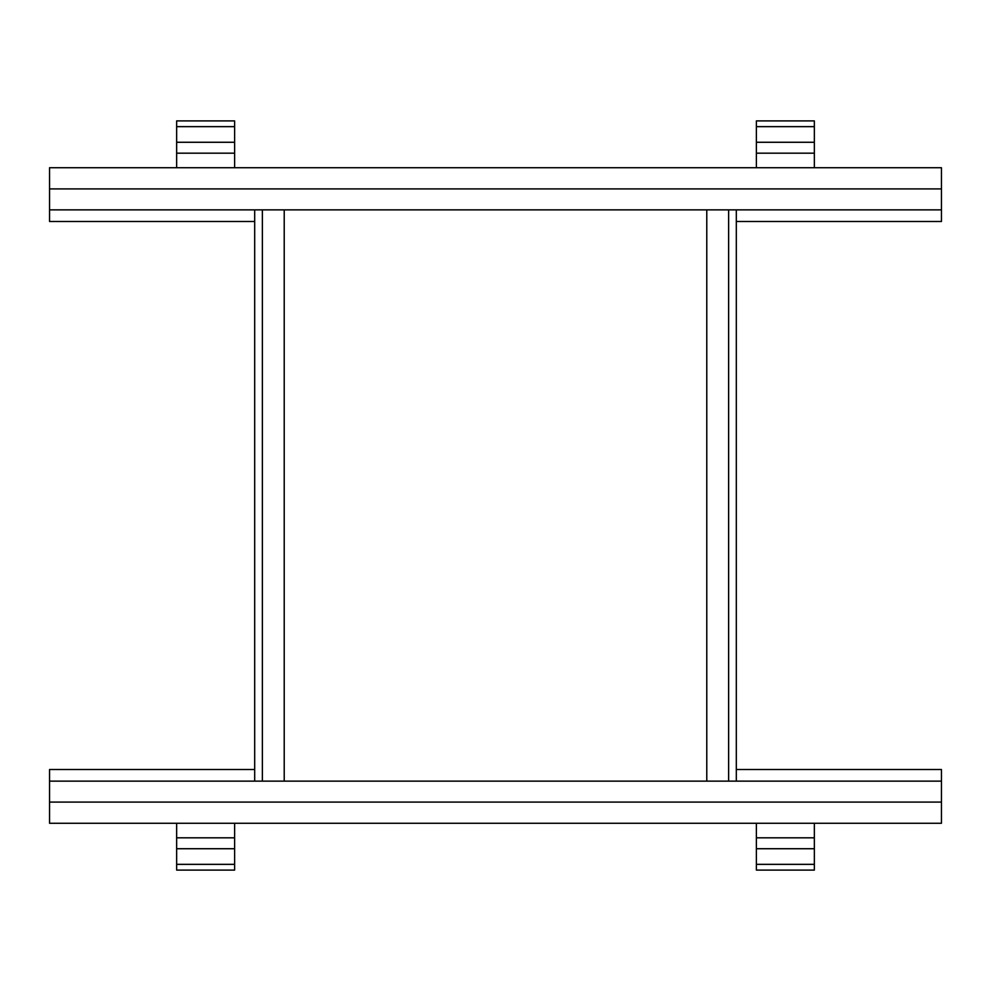 <?xml version="1.0" encoding="UTF-8"?>
<svg xmlns="http://www.w3.org/2000/svg" width="991" height="991" viewBox="0 0 991 991"><rect width="100%" height="100%" fill="white"/><g stroke="black" fill="none" stroke-linecap="round" stroke-linejoin="round"><path stroke-width="1.49" d="M728.633 209.869L728.633 781.131M262.367 209.869L262.367 781.131M284.219 209.869L284.219 781.131M706.781 209.869L706.781 781.131M254.687 781.131L254.687 209.869M736.313 781.131L736.313 209.869M254.687 221.476L49.55 221.476L49.55 167.727L941.45 167.727L941.45 221.476L736.313 221.476M49.55 188.909L941.45 188.909L49.55 188.909M736.313 769.524L941.45 769.524L941.45 823.273L49.55 823.273L49.55 769.524L254.687 769.524M941.45 802.091L49.55 802.091M234.619 823.273L234.619 870.098L176.646 870.098L176.646 823.273M814.354 823.273L814.354 870.098L756.381 870.098L756.381 823.273M176.646 167.727L176.646 120.902L234.619 120.902L234.619 167.727M756.381 167.727L756.381 120.902L814.354 120.902L814.354 167.727M234.619 864.35L176.646 864.35M234.619 848.73L176.646 848.73M234.619 837.816L176.646 837.816M814.354 864.35L756.381 864.35M814.354 848.73L756.381 848.73M814.354 837.816L756.381 837.816M176.646 126.65L234.619 126.65M176.646 142.27L234.619 142.27M176.646 153.184L234.619 153.184M756.381 126.65L814.354 126.65M756.381 142.27L814.354 142.27M756.381 153.184L814.354 153.184M49.55 209.869L941.45 209.869M941.45 781.131L49.55 781.131"/></g></svg>
